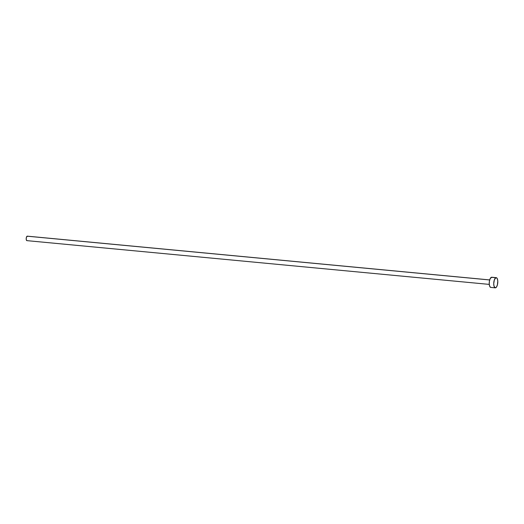 <?xml version="1.0" encoding="UTF-8"?>
<svg xmlns="http://www.w3.org/2000/svg" width="524" height="524" viewBox="0 0 524 524"><rect width="100%" height="100%" fill="white"/><g stroke="black" fill="none" stroke-linecap="round" stroke-linejoin="round"><path stroke-width="0.79" d="M27.058 240.614L26.436 240.215L26.2 238.754L26.488 237.084L27.477 236.219A2.247 0.878 95.4 0 0 27.307 236.16A2.247 0.878 95.4 0 0 27.137 236.186L489.685 279.96L27.137 236.186A2.247 0.878 95.4 0 0 26.207 238.538A2.247 0.878 95.4 0 0 26.881 240.64L489.278 284.394M495.855 277.727A5.109 1.991 -84.6 0 1 496.248 277.661A5.109 1.991 -84.6 0 1 497.78 282.443A5.109 1.991 -84.6 0 1 495.678 287.781A5.109 1.991 -84.6 0 1 495.285 287.84A5.109 1.991 -84.6 0 1 493.746 283.058A5.109 1.991 -84.6 0 1 495.855 277.727L491.355 277.301L496.248 277.661L497.263 278.63L497.78 280.982L497.407 284.873L496.464 287.087L495.278 287.84L494.021 286.215L493.726 283.556L494.387 279.764L495.855 277.727M491.748 277.235A5.109 1.991 95.4 0 0 491.355 277.301A5.109 1.991 95.4 0 0 489.246 282.632A5.109 1.991 95.4 0 0 490.785 287.414L489.763 286.451L489.252 284.093L489.416 281.146L490.209 278.591L491.748 277.235L496.248 277.661M489.698 279.921L27.307 236.16M495.285 287.84L490.785 287.414"/></g></svg>
